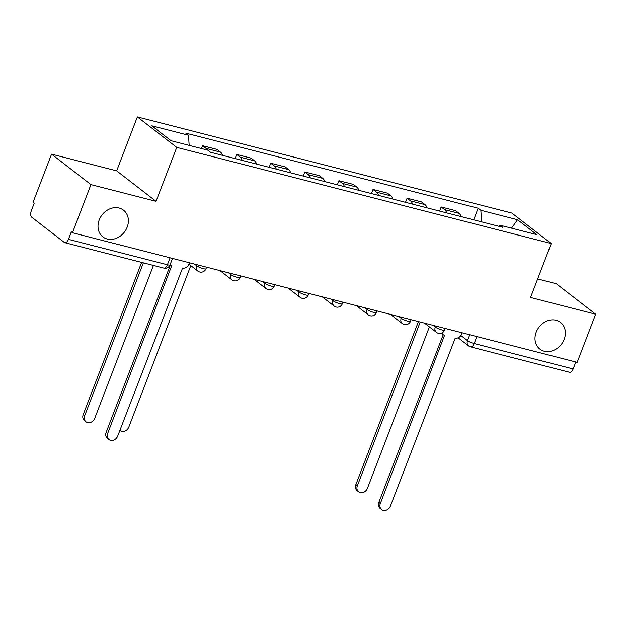 <?xml version="1.0" encoding="UTF-8"?>
<svg xmlns="http://www.w3.org/2000/svg" width="627" height="627" viewBox="0 0 627 627"><rect width="100%" height="100%" fill="white"/><g stroke="black" fill="none" stroke-linecap="round" stroke-linejoin="round"><path stroke-width="0.94" d="M127.179 227.123A16.874 14.092 -52.3 0 1 102.867 236.881A16.874 14.092 -52.3 0 1 99.215 219.944A16.874 14.092 -52.3 0 1 123.527 210.186A16.874 14.092 -52.3 0 1 127.179 227.123M564.159 339.332A16.874 14.092 -52.3 0 1 539.847 349.09A16.874 14.092 -52.3 0 1 536.195 332.153A16.874 14.092 -52.3 0 1 560.507 322.396A16.874 14.092 -52.3 0 1 564.159 339.332M51.555 154.14L90.939 184.604L72.458 232.735L577.177 362.335L595.65 314.205L530.536 297.488L551.243 243.55L511.867 213.078L137.368 116.92L116.669 170.857L51.555 154.14L33.082 202.27L34.226 203.156L31.35 210.656A5.275 2.735 -75.6 0 0 31.789 217.271L64.283 242.406A5.275 2.735 -75.6 0 0 64.824 242.68A5.275 2.735 -75.6 0 0 68.437 239.349L167.409 264.759A5.275 0.98 21 0 0 170.035 264.876L172.511 258.426M595.65 314.205L556.267 283.733L537.652 278.952M90.939 184.604L156.045 201.322L176.751 147.384L551.243 243.55M72.458 232.735L71.313 231.849L68.437 239.349M575.821 361.991L573.149 368.942A5.275 2.735 104.4 0 1 569.535 372.281L470.563 346.864A5.275 2.735 -75.6 0 0 474.169 343.533L573.149 368.942M461.072 216.597A12.132 6.286 -75.6 0 0 459.097 213.376L455.594 210.664L441.173 206.965L444.676 209.669A12.132 6.286 104.4 0 1 446.651 212.89M439.59 211.08L441.173 206.965M426.987 207.843A12.132 6.286 -75.6 0 0 425.012 204.621L421.509 201.91L407.088 198.21L410.591 200.922A12.132 6.286 104.4 0 1 412.566 204.143M405.504 202.325L407.088 198.21M392.91 199.088A12.132 6.286 -75.6 0 0 390.927 195.867L387.423 193.163L373.002 189.456L376.506 192.168A12.132 6.286 104.4 0 1 378.489 195.389M371.427 193.578L373.002 189.456M358.824 190.342A12.132 6.286 -75.6 0 0 356.841 187.12L353.338 184.409L338.917 180.709L342.42 183.413A12.132 6.286 104.4 0 1 344.403 186.634M337.342 184.824L338.917 180.709M324.739 181.587A12.132 6.286 -75.6 0 0 322.756 178.366L319.253 175.654L304.832 171.955L308.335 174.667A12.132 6.286 104.4 0 1 310.318 177.888M303.256 176.069L304.832 171.955M290.654 172.833A12.132 6.286 -75.6 0 0 288.671 169.611L285.167 166.907L270.746 163.2L274.25 165.912A12.132 6.286 104.4 0 1 276.233 169.133M269.171 167.315L270.746 163.2M256.568 164.086A12.132 6.286 -75.6 0 0 254.586 160.865L251.09 158.153L236.669 154.446L240.165 157.158A12.132 6.286 104.4 0 1 242.147 160.379M235.086 158.568L236.669 154.446M222.483 155.331A12.132 6.286 -75.6 0 0 220.5 152.11L217.005 149.398L202.584 145.699L206.079 148.403A12.132 6.286 104.4 0 1 207.435 150.072M201.486 148.544L202.584 145.699M481.599 221.864L480.831 210.304L517.541 219.732L536.83 234.655L500.119 225.226L498.716 226.261M480.831 210.304L478.135 208.219L185.796 133.151L188.492 135.236L151.789 125.815L171.077 140.738L207.78 150.159L210.484 152.251L502.823 227.311L500.119 225.226M137.368 116.92L176.751 147.384M116.669 170.857L156.045 201.322M473.675 219.834L478.135 208.219M188.492 135.236L189.166 145.378M517.541 219.732L511.514 228.15M441.917 332.929A5.275 4.405 127.7 0 0 443.164 334.646A5.275 4.405 127.7 0 0 444.535 335.312L380.33 503.497A6.066 5.063 127.7 0 0 381.647 509.586A6.066 5.063 127.7 0 0 390.386 506.083L455.241 338.063A5.275 4.405 127.7 0 0 461.464 334.348L462.068 332.78M381.647 509.586L380.15 508.434A6.066 5.063 -52.3 0 1 378.841 502.345L443.203 334.677M443.164 334.646L441.667 333.493A5.275 4.405 -52.3 0 1 441.306 333.172M420.208 322.035L357.366 485.729A6.066 5.063 127.7 0 0 358.683 491.819A6.066 5.063 127.7 0 0 367.422 488.315L429.385 326.894M358.683 491.819L357.194 490.667A6.066 5.063 -52.3 0 1 355.877 484.577L418.444 321.58M120.094 430.553L119.882 430.396A6.066 5.063 127.7 0 0 120.094 430.553A6.066 5.063 127.7 0 0 128.833 427.05L190.796 265.629M170.223 264.406A5.275 4.405 127.7 0 0 170.489 264.633A5.275 4.405 127.7 0 0 171.853 265.299L107.656 433.484A6.066 5.063 127.7 0 0 108.973 439.566A6.066 5.063 127.7 0 0 117.704 436.063L182.559 268.042A5.275 4.405 127.7 0 0 188.79 264.328L189.393 262.76M108.973 439.566L107.476 438.414A6.066 5.063 -52.3 0 1 106.167 432.324L170.528 264.657M143.371 262.846L84.692 415.717A6.066 5.063 127.7 0 0 86.009 421.806A6.066 5.063 127.7 0 0 94.748 418.295L153.427 265.433M86.009 421.806L84.512 420.646A6.066 5.063 -52.3 0 1 83.203 414.565L141.616 262.399M194.48 264.069L196.69 265.777A5.275 0.98 21 0 0 203.352 268.677A5.275 0.98 21 0 0 205.977 268.787L206.596 267.18M228.557 272.823L230.767 274.532A5.275 0.98 21 0 0 237.437 277.432A5.275 0.98 21 0 0 240.063 277.542L240.682 275.935M262.642 281.57L264.853 283.279A5.275 0.98 21 0 0 271.522 286.178A5.275 0.98 21 0 0 274.148 286.296L274.767 284.682M296.728 290.325L298.938 292.033A5.275 0.98 21 0 0 305.608 294.933A5.275 0.98 21 0 0 308.233 295.043L308.852 293.436M330.813 299.079L333.023 300.788A5.275 0.98 21 0 0 339.693 303.687A5.275 0.98 21 0 0 342.318 303.797L342.938 302.19M364.898 307.826L367.108 309.542A5.275 0.98 21 0 0 373.778 312.434A5.275 0.98 21 0 0 376.404 312.552L377.023 310.945M398.984 316.58L401.194 318.289A5.275 0.98 21 0 0 407.856 321.189A5.275 0.98 21 0 0 410.489 321.306L411.108 319.692M433.069 325.335L435.279 327.043A5.275 0.98 21 0 0 441.941 329.943A5.275 0.98 21 0 0 444.574 330.053L445.186 328.446M460.876 335.5L467.507 340.633A5.275 0.98 21 0 0 474.169 343.533L476.841 336.574M469.764 334.755L467.507 340.633A5.275 4.405 -52.3 0 0 468.651 345.924A5.275 5.275 0 0 0 470.563 346.864M197.082 264.735L196.69 265.777A5.275 4.405 127.7 0 0 197.826 271.068A5.275 5.275 0 0 0 205.977 268.787M231.167 273.49L230.767 274.532A5.275 4.405 127.7 0 0 231.912 279.822A5.275 5.275 0 0 0 240.063 277.542M265.252 282.244L264.853 283.279A5.275 4.405 127.7 0 0 265.997 288.577A5.275 5.275 0 0 0 274.148 286.296M299.338 290.991L298.938 292.033A5.275 4.405 127.7 0 0 300.082 297.331A5.275 5.275 0 0 0 308.233 295.043M333.423 299.745L333.023 300.788A5.275 4.405 127.7 0 0 334.167 306.078A5.275 5.275 0 0 0 342.318 303.797M367.508 308.5L367.108 309.542A5.275 4.405 127.7 0 0 368.253 314.832A5.275 5.275 0 0 0 376.404 312.552M401.593 317.254L401.194 318.289A5.275 4.405 127.7 0 0 402.338 323.587A5.275 5.275 0 0 0 410.489 321.306M435.679 326.001L435.279 327.043A5.275 4.405 127.7 0 0 436.423 332.334A5.275 5.275 0 0 0 444.574 330.053M240.165 157.158L254.586 160.865M274.25 165.912L288.671 169.611M308.335 174.667L322.756 178.366M342.42 183.413L356.841 187.12M376.506 192.168L390.927 195.867M410.591 200.922L425.012 204.621M444.676 209.669L459.097 213.376M206.079 148.403L220.5 152.11M170.082 257.807L167.409 264.759A5.275 2.735 -75.6 0 1 163.804 268.097A5.275 5.275 0 0 0 170.035 264.876M380.33 503.497L378.841 502.345M355.877 484.577L357.366 485.729M107.656 433.484L106.167 432.324M83.203 414.565L84.692 415.717M424.534 323.14L436.423 332.334M390.456 314.393L402.338 323.587M356.371 305.639L368.253 314.832M322.286 296.885L334.167 306.078M288.201 288.138L300.082 297.331M254.115 279.383L265.997 288.577M220.03 270.629L231.912 279.822M188.868 264.139L197.826 271.068M163.804 268.097L64.824 242.68M468.651 345.924L458.149 337.804"/></g></svg>
